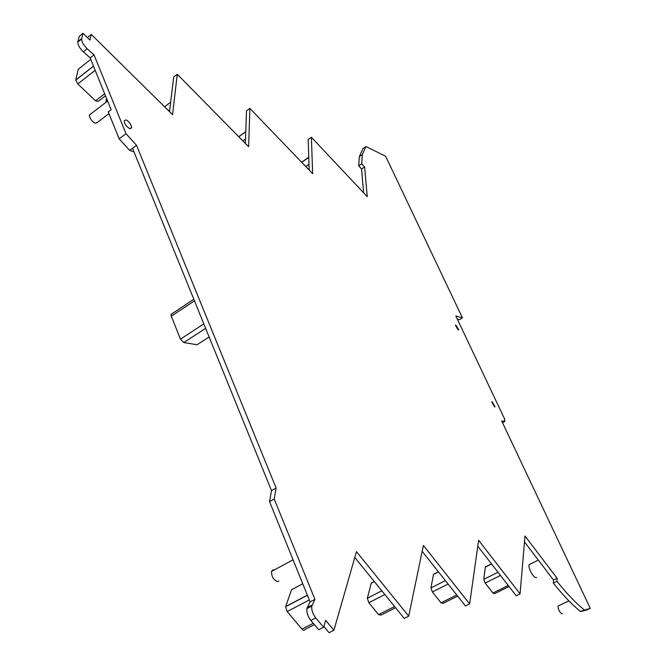 <?xml version="1.0" encoding="UTF-8"?>
<svg xmlns="http://www.w3.org/2000/svg" width="666" height="666" viewBox="0 0 666 666"><rect width="100%" height="100%" fill="white"/><g stroke="black" fill="none" stroke-linecap="round" stroke-linejoin="round"><path stroke-width="1" d="M134.041 151.965L129.645 150.374L136.513 145.288L125.999 133.683L119.122 138.819L108.275 111.905L111.122 109.732L90.16 57.884L83.342 51.831L87.204 48.768C83.65 45.305 81.776 42.058 81.585 39.019L83.059 33.3L79.237 36.364L77.739 42.091C77.922 45.13 79.787 48.377 83.342 51.831M129.645 150.374L119.122 138.819M125.999 133.683L94.014 54.845L90.16 57.884M312.188 605.028L307.317 607.567L306.968 608.582L311.846 606.035L314.926 599.358L274.201 498.976L276.107 488.003L271.503 490.642L132.526 148.243M276.107 488.003L136.513 145.288M129.712 128.596C126.49 126.673 124.642 124.092 124.176 120.829L126.165 119.888C129.387 121.828 131.227 124.417 131.677 127.656L129.712 128.596M504.786 419.347L504.42 419.555L504.786 419.347L455.827 315.992L462.445 317.873L385.631 156.244L365.959 146.545L362.945 148.618L359.332 156.602L358.699 165.859L361.738 163.819L364.618 166.941L367.249 196.695L311.397 137.254L312.645 173.693L249.883 108.375L248.626 146.728L177.281 74.292L172.536 114.685L91.25 34.391L89.96 40.085L83.059 33.3M94.014 54.845L87.204 48.768M274.201 498.976L269.547 501.623L271.503 490.642M314.926 599.358L310.081 601.889L269.547 501.623M307.317 607.567L310.081 601.889M306.968 608.582C306.452 612.37 307.725 616.316 310.781 620.429L318.739 629.736L323.643 627.23L315.692 617.898C312.637 613.777 311.355 609.823 311.846 606.035M557.101 578.238L553.488 580.003L553.338 583.108L556.967 581.343L557.101 578.238L524.983 535.98L520.071 593.856L478.629 540.293L469.638 603.954L423.393 545.421L408.716 616.15L356.468 551.648L333.932 630.219L325.699 620.354L323.643 627.23M469.638 603.954L465.476 606.002L422.177 551.306M520.071 593.856L516.2 595.745L477.788 546.195M553.488 580.003L524.483 541.908M553.338 583.108L554.22 584.207C563.436 595.662 572.177 604.745 580.427 611.446L590.259 608.308L586.696 609.989L580.61 611.588M556.967 581.343L557.85 582.442C567.132 594.005 575.915 603.155 584.207 609.889M504.42 419.555L504.853 421.403L501.731 421.037L590.259 608.308M504.853 421.403L502.514 422.694M462.445 317.873L459.34 319.713L457.326 319.156M365.959 146.545L362.329 154.57L361.738 163.819M358.699 165.859L361.58 168.973L363.611 192.824M364.618 166.941L361.58 168.973M311.397 137.254L308.208 139.469L309.149 170.055M249.883 108.375L246.512 110.806L245.321 143.381M90.767 59.391L78.263 69.239L75.749 80.103L77.789 83.908L95.18 70.296M77.789 83.908L95.563 100.816L98.252 101.357L105.486 95.796M106.535 101.898L105.952 101.34L107.309 100.3M105.952 101.34L106.527 98.36M372.411 582.642L371.245 583.191L367.341 598.235L368.814 602.722L384.848 594.522M368.814 602.722L378.563 614.635L381.01 615.101L395.579 607.75M172.203 313.544L171.012 314.402L171.32 316.184L180.453 339.127L183.766 342.557L197.069 344.755L198.152 344.064M562.337 613.769L562.171 613.844C559.59 612.404 558.2 609.806 557.991 606.068L558.732 605.719M486.213 566.708L485.348 567.141L483.774 579.353L485.156 583.058L500.466 575.441M485.156 583.058L492.932 593.015L494.647 593.639L509.065 586.538M434.482 573.95L433.516 574.292L430.935 587.92L432.367 591.982L441.025 602.83L443.048 603.396L457.659 596.128M458.25 330.02L455.452 325.299L455.902 325.041L458.699 329.77L458.25 330.02L458.699 329.77M314.327 624.666L304.986 629.462C304.395 630.719 303.396 630.602 301.973 629.112L287.171 611.555L309.307 599.966M302.755 583.766L291.55 589.71L285.622 606.718L287.171 611.555M492.157 401.765L494.996 406.685L494.605 406.951L491.766 402.039L492.157 401.765M278.896 581.018L277.814 581.593C273.734 580.294 271.611 576.923 271.462 571.478L273.102 569.771L274.275 569.954M108.966 113.628L97.536 122.319L95.296 123.343C91.775 121.295 89.785 118.54 89.327 115.068L90.917 113.861M165.043 107.284L165.16 106.352L170.646 102.264M165.834 105.844L170.646 102.248M530.469 564.027L529.154 564.676C527.713 567.532 533.682 578.429 536.23 577.597L536.671 577.38M177.281 74.292L173.709 76.99L169.505 111.688M91.25 34.391L87.421 37.587M333.932 630.219L329.054 632.7L323.867 626.49M408.716 616.15L404.22 618.389L354.795 557.5M77.797 41.7L81.643 38.628M310.781 620.429L315.692 617.898M75.774 79.945L93.473 66.067M95.563 100.816L104.679 93.798M367.341 598.235L381.826 590.8M371.228 583.25L374.375 581.618M378.563 614.635L394.597 606.535M197.069 344.755L209.132 336.979M183.766 342.557L205.636 328.363M180.453 339.127L203.821 323.901M171.32 316.184L194.464 300.841M483.774 579.353L497.993 572.26M485.348 567.141L491.591 564.002M492.932 593.015L508.241 585.472M441.025 602.83L456.759 594.988M432.367 591.982L448.101 584.057M430.935 587.92L445.379 580.619M433.474 574.467L438.486 571.911M238.794 136.746L245.746 131.776M242.857 140.876L245.488 139.003M308.208 169.072L309.099 168.465M305.761 166.533L308.974 164.327M301.715 162.313L308.766 157.467M301.973 629.112L313.203 623.334M285.681 606.543L307.351 595.138M168.548 110.747L169.722 109.873M131.677 127.656L130.22 128.746M77.739 42.091L81.585 39.019M359.332 156.602L362.329 154.57M75.749 80.103L93.515 66.167M371.245 583.191L374.342 581.585M171.012 314.402L193.823 299.267M568.897 600.857L557.991 606.068M485.397 566.908L491.475 563.852M433.516 574.292L438.403 571.803M238.728 136.68L245.754 131.66M301.598 162.204L308.758 157.276M285.622 606.718L307.401 595.271M494.996 406.685L494.538 406.934M293.057 559.773L271.462 571.478M107.617 101.066L89.327 115.068M529.154 564.676L538.344 560.114"/></g></svg>
